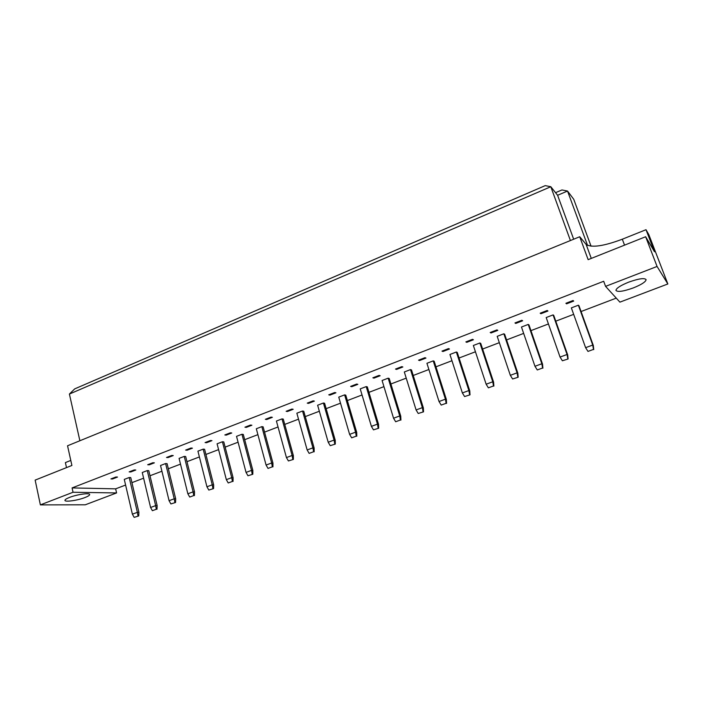 <?xml version="1.0" encoding="UTF-8"?>
<svg xmlns="http://www.w3.org/2000/svg" width="703" height="703" viewBox="0 0 703 703"><rect width="100%" height="100%" fill="white"/><g stroke="black" fill="none" stroke-linecap="round" stroke-linejoin="round"><path stroke-width="1.05" d="M69.544 497.408C77.066 494.402 90.072 492.61 89.668 494.587C89.589 495.369 88.033 496.344 84.993 497.531C77.576 500.474 64.632 502.302 64.948 500.316C65.01 499.552 66.539 498.585 69.544 497.408M628.667 282.158C638.807 278.573 644.625 277.747 646.119 279.689C645.653 281.929 641.356 284.68 633.227 287.949C623.21 291.49 617.445 292.29 615.933 290.357C616.311 288.195 620.556 285.462 628.667 282.158M605.573 286.367L657.068 266.455L667.85 283.968L619.914 302.141L605.573 286.367L603.692 281.27L72.093 487.917L73.042 492.258L116.584 492.935L85.248 504.807L40.379 504.886L73.042 492.258M40.379 504.886L35.15 480.114L71.899 465.465L67.55 445.781L579.72 236.744L586.126 244.389C591.531 247.939 603.596 246.217 622.304 239.213L646.004 229.705L648.834 234.644L667.85 283.968M579.72 236.744L588.139 259.662L645.644 236.735L654.493 251.744L646.004 229.705M70.783 460.43L65.397 462.592L66.495 467.618M645.644 236.735L657.068 266.455M72.093 487.917L115.644 488.849L125.6 485.052M131.936 482.645L143.614 478.189M149.994 475.755L161.918 471.221M168.342 468.769L180.504 464.138M186.98 461.669L199.397 456.941M205.909 454.454L218.58 449.63M225.145 447.126L238.08 442.205M244.688 439.683L257.896 434.647M264.556 432.117L278.045 426.976M284.75 424.419L298.52 419.173M305.278 416.598L319.338 411.246M326.148 408.654L340.516 403.179M347.361 400.569L362.045 394.972M368.952 392.344L383.943 386.632M390.903 383.979L406.22 378.144M413.232 375.472L428.892 369.506M435.957 366.817L451.959 360.718M459.077 358.003L475.439 351.772M482.61 349.039L499.332 342.669M506.564 339.918L523.665 333.398M530.95 330.621L548.437 323.96M555.783 321.166L573.666 314.346M581.065 311.534L616.259 298.125M115.644 488.849L116.584 492.935M591.065 246.208L573.745 199.292L567.532 191.049L587.559 245.409M555.546 192.684L561.952 189.951L567.532 191.049L557.611 195.276L573.666 239.213M557.611 195.276L550.809 186.726L69.404 394.058L79.878 440.755M69.404 394.058L74.703 388.882L545.22 185.627L550.809 186.726L570.414 240.54M547.936 311.016L540.915 313.723L540.194 313.204L547.224 310.489L547.936 311.016M573.701 301.077L566.556 303.837L565.897 303.283L573.068 300.515L573.701 301.077M515.747 323.433L514.965 322.941L521.863 320.278L522.637 320.779L515.747 323.433L515.501 322.73M491.037 332.967L490.193 332.501L496.977 329.892L497.803 330.357L491.037 332.967L490.808 332.273M466.774 342.326L465.878 341.895L472.53 339.321L473.418 339.76L466.774 342.326L466.546 341.632M442.952 351.518L441.994 351.113L448.532 348.591L449.472 349.004L442.952 351.518L442.732 350.832M419.55 360.542L418.54 360.173L424.964 357.686L425.956 358.073L419.55 360.542L419.331 359.866M396.554 369.418L395.499 369.066L401.808 366.632L402.854 366.984L396.554 369.418L396.351 368.732M373.97 378.126L372.854 377.801L379.058 375.411L380.156 375.745L373.97 378.126L373.768 377.458M351.772 386.694L350.612 386.395L356.702 384.04L357.845 384.348L351.772 386.694L351.57 386.026M329.953 395.112L328.749 394.831L334.733 392.52L335.929 392.801L329.953 395.112L329.76 394.445M308.503 403.381L307.255 403.127L313.143 400.859L314.382 401.114L308.503 403.381L308.318 402.722M287.422 411.519L286.13 411.29L291.921 409.049L293.195 409.287L287.422 411.519L287.237 410.86M266.692 419.515L265.356 419.304L271.05 417.107L272.369 417.327L266.692 419.515L266.507 418.865M246.296 427.38L244.934 427.196L250.523 425.034L251.885 425.227L246.296 427.38L246.129 426.73M226.243 435.113L224.837 434.946L230.347 432.828L231.744 432.995L226.243 435.113L226.076 434.472M206.524 442.723L205.083 442.582L210.496 440.491L211.928 440.64L206.524 442.723L206.357 442.082M187.112 450.21L185.636 450.087L190.961 448.031L192.429 448.163L187.112 450.21L186.954 449.577M168.017 457.583L166.506 457.468L171.752 455.447L173.254 455.562L168.017 457.583L167.868 456.95M149.229 464.824L147.683 464.736L152.841 462.741L154.379 462.838L149.229 464.824L149.08 464.2M130.732 471.959L129.159 471.889L134.238 469.929L135.802 470.008L130.732 471.959L130.591 471.335M112.533 478.98L110.925 478.928L115.925 476.994L117.524 477.056L112.533 478.98L112.392 478.365M578.367 305.199L592.734 345.059L585.608 347.677L571.354 307.888L578.367 305.199L578.982 305.735L593.314 345.489L592.734 345.059L593.49 349.4L587.989 351.412L593.49 349.4M562.391 360.771L560.054 357.062L546.187 317.545L553.076 314.9L553.744 315.41L567.69 354.901L568.094 358.978L562.391 360.771L568.094 358.978M528.234 324.426L541.837 363.759L534.965 366.281L521.468 327.027L528.234 324.426L528.972 324.909L542.54 364.128L541.837 363.759L542.575 368.021L537.277 369.963L542.575 368.021M512.601 378.979L510.334 375.323L497.197 336.333L503.849 333.784L504.64 334.233L517.839 373.196L518.164 377.23L512.601 378.979L518.164 377.23M479.885 342.976L492.759 381.782L486.142 384.216L473.356 345.481L479.885 342.976L480.738 343.398L493.585 382.107L492.759 381.782L493.488 385.965L488.374 387.836L493.488 385.965M464.578 396.545L462.372 392.942L449.938 354.47L456.352 352.01L457.249 352.405L469.762 390.85L470.017 394.84L464.578 396.545L470.017 394.84M433.224 360.876L445.421 399.172L439.032 401.518L426.923 363.293L433.224 360.876L434.182 361.245L446.352 399.445L445.421 399.172L446.141 403.285L441.203 405.086L446.141 403.285M418.232 413.487L416.088 409.946L404.313 371.975L410.499 369.593L411.501 369.936L423.355 407.889L423.54 411.826L418.232 413.487L423.54 411.826M388.17 378.161L399.717 415.956L393.548 418.223L382.081 380.499L388.17 378.161L389.216 378.486L400.754 416.185L399.717 415.956L400.429 419.999L395.657 421.747L400.429 419.999M373.478 429.858L371.395 426.361L360.226 388.882L366.21 386.588L367.309 386.878L378.539 424.34L378.662 428.232L373.478 429.858L378.662 428.232M344.628 394.866L355.577 432.178L349.611 434.366L338.749 397.125L344.628 394.866L345.771 395.139L356.702 432.354L355.577 432.178L356.272 436.15L351.667 437.828L356.272 436.15M330.225 445.667L328.204 442.231L317.624 405.227L323.406 403.012L324.593 403.258L335.234 440.236L335.305 444.085L330.225 445.667L335.305 444.085M302.536 411.018L312.914 447.846L307.149 449.964L296.851 413.197L302.536 411.018L303.766 411.246L314.127 447.987L312.914 447.846L313.6 451.748L309.144 453.382L313.6 451.748M288.415 460.957L286.437 457.574L276.411 421.035L282.008 418.891L283.274 419.093L293.362 455.606L293.379 459.41L288.415 460.957L293.379 459.41M261.815 426.633L271.657 463.005L266.077 465.052L256.314 428.751L261.815 426.633L263.124 426.826L272.949 463.101L271.657 463.005L272.333 466.845L268.019 468.418L272.333 466.845M247.966 475.755L246.041 472.407L236.533 436.335L241.955 434.261L243.291 434.428L252.86 470.474L252.825 474.235L247.966 475.755L252.825 474.235M222.412 441.756L231.735 477.671L226.331 479.648L217.078 443.804L222.412 441.756L223.782 441.906L233.097 477.732L231.735 477.671L232.394 481.45L228.229 482.97L232.394 481.45M208.809 490.07L206.937 486.775L197.93 451.15L203.176 449.138L204.582 449.261L213.659 484.868L213.571 488.585L208.809 490.07L213.571 488.585M184.248 456.396L193.088 491.863L187.859 493.787L179.08 458.382L184.248 456.396L185.689 456.511L194.52 491.889L193.088 491.863L193.738 495.58L189.705 497.056L193.738 495.58M170.899 503.937L169.072 500.685L160.53 465.5L165.609 463.549L167.086 463.637L175.688 498.805L175.557 502.487L170.899 503.937L175.557 502.487M147.27 470.579L155.653 505.615L150.583 507.478L142.261 472.504L147.27 470.579L148.772 470.659L157.147 505.606L155.653 505.615L156.294 509.271L152.384 510.703L156.294 509.271M134.159 517.373L132.384 514.165L124.282 479.402L129.211 477.513L130.74 477.574L138.904 512.311L138.728 515.949L134.159 517.373L138.728 515.949M566.556 303.837L566.302 303.125M540.915 313.723L540.669 313.02M585.608 347.677L587.989 351.412M593.754 349.602L593.314 345.489M560.054 357.062L567.049 354.488L553.076 314.9M567.796 358.794L567.049 354.488L567.69 354.901M534.965 366.281L537.277 369.963M542.901 368.187L542.54 364.128M486.142 384.216L488.374 387.836M493.875 386.114L493.585 382.107M439.032 401.518L441.203 405.086M446.572 403.408L446.352 399.445M393.548 418.223L395.657 421.747M400.912 420.104L400.754 416.185M349.611 434.366L351.667 437.828M356.799 436.229L356.702 432.354M307.149 449.964L309.144 453.382M314.162 451.809L314.127 447.987M266.077 465.052L268.019 468.418M272.931 466.889L272.949 463.101M510.334 375.323L517.074 372.845L503.849 333.784M517.812 377.072L517.074 372.845L517.839 373.196M462.372 392.942L468.883 390.552L456.352 352.01M469.604 394.699L468.883 390.552L469.762 390.85M416.088 409.946L422.371 407.635L410.499 369.593M423.083 411.712L422.371 407.635L423.355 407.889M371.395 426.361L377.458 424.137L366.21 386.588M378.161 428.145L377.458 424.137L378.539 424.34M328.204 442.231L334.066 440.078L323.406 403.012M334.76 444.015L334.066 440.078L335.234 440.236M286.437 457.574L292.114 455.491L282.008 418.891M292.791 459.358L292.114 455.491L293.362 455.606M246.041 472.407L251.533 470.395L241.955 434.261M252.201 474.2L251.533 470.395L252.86 470.474M226.331 479.648L228.229 482.97M233.036 481.467L233.097 477.732M187.859 493.787L189.705 497.056M194.415 495.589L194.52 491.889M150.583 507.478L152.384 510.703M156.997 509.271L157.147 505.606M206.937 486.775L212.253 484.824L203.176 449.138M212.912 488.567L212.253 484.824L213.659 484.868M169.072 500.685L174.221 498.796L165.609 463.549M174.871 502.478L174.221 498.796L175.688 498.805M132.384 514.165L137.375 512.329L129.211 477.513M138.008 515.958L137.375 512.329L138.904 512.311M624.545 245.145L622.304 239.213M591.285 258.405L586.126 244.389"/></g></svg>

